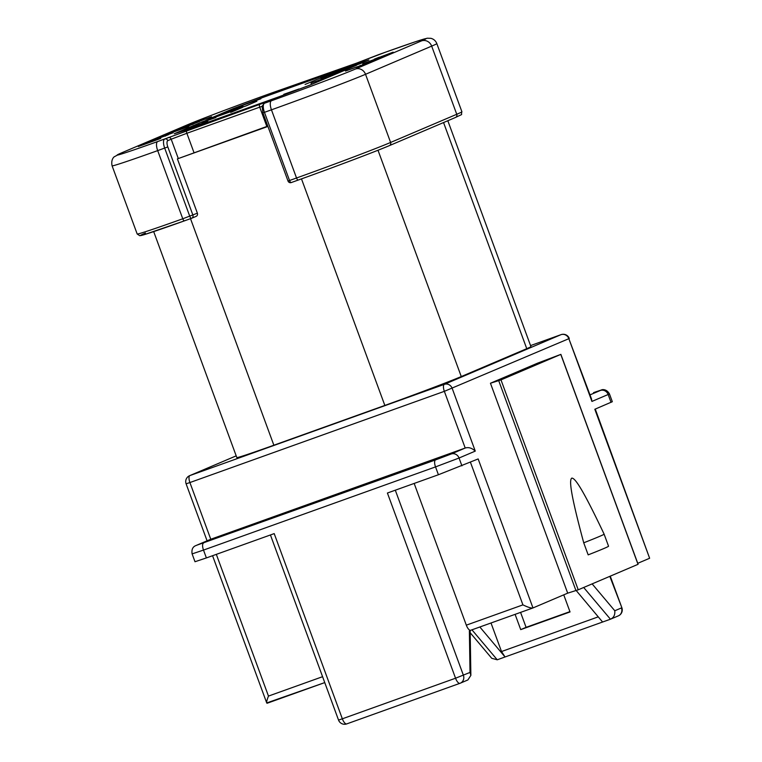 <?xml version="1.0" encoding="UTF-8"?>
<svg xmlns="http://www.w3.org/2000/svg" width="762" height="762" viewBox="0 0 762 762"><rect width="100%" height="100%" fill="white"/><g stroke="black" fill="none" stroke-linecap="round" stroke-linejoin="round"><path stroke-width="1.14" d="M470.192 632.746L491.747 658.301L497.243 659.797L505.054 656.968L479.841 626.993M470.021 672.427L470.868 675.38L467.897 679.942L460.305 683.181A6.429 5.953 66.9 0 1 460 683.295A6.429 2.429 -109.7 0 1 459.953 683.314A6.429 2.429 -109.7 0 1 455.552 678.218L470.021 672.427L469.373 630.841L470.745 630.26A6.429 2.429 70.3 0 0 470.764 630.241L532.876 607.981M414.166 483.432L466.315 625.164A6.429 2.429 70.3 0 0 470.716 630.26L532.981 607.943C531.485 608.381 528.133 607.362 522.923 604.876L470.44 462.239M611.038 402.346L608.152 394.506L609.438 393.878L612.324 401.717L594.817 409.261L649.634 558.251L637.746 563.318M567.69 593.16L578.225 589.807L638.108 564.29L560.87 354.368L537.686 363.122L490.452 383.238L567.69 593.16L532.981 607.943L478.155 458.943L438.417 474.745L387.41 493.024L455.552 678.218L342.338 718.804A6.429 2.429 70.3 0 0 346.748 723.9A6.429 2.429 70.3 0 0 346.796 723.881L459.905 683.333M591.417 398.631L591.931 401.422L568.852 338.68L444.351 391.335L465.211 448.037C468.601 447.008 471.954 448.027 475.269 451.104L459.048 458.019A6.429 5.953 66.9 0 0 451.228 453.99L465.211 448.037L210.769 539.248L196.482 545.325A6.429 5.953 66.9 0 1 196.777 545.211L435.55 459.915A6.429 2.429 -109.7 0 0 435.531 466.896L203.502 550.078L206.388 557.927L274.206 533.61L342.338 718.804L338.538 720.071A6.429 6.429 0 0 0 346.748 723.9L459.953 683.314A6.429 6.429 0 0 0 460.305 683.181A6.429 5.953 66.9 0 0 463.391 675.256L395.307 490.195M314.925 502.377L364.246 484.689L356.197 488.118L306.876 505.797L314.925 502.377L315.097 502.853M267.272 703.202L324.755 682.59L266.729 702.945L212.56 555.708M267.329 703.183C266.128 703.517 266.51 701.154 268.472 696.087L322.583 676.694M203.521 543.096A6.429 2.429 70.3 0 0 203.502 550.078L192.11 553.888L194.996 561.727L206.388 557.927M236.22 455.914L235.182 456.295A6.429 5.953 -113.1 0 0 234.877 456.409L189.624 475.688A6.429 5.953 66.9 0 1 189.919 475.564L444.37 384.343L561.023 334.661A6.429 2.429 -109.7 0 1 561.07 334.642L530.552 345.586L561.023 334.661A6.429 5.953 -113.1 0 1 568.852 338.68L591.522 398.926M583.682 587.483L610.448 619.211L618.353 615.858A6.429 5.953 -113.1 0 0 621.44 607.933L614.801 610.762C615.153 614.953 613.696 617.772 610.448 619.211L505.054 656.968L501.51 651.539L598.237 616.858M576.215 590.55L602.571 622.002M491.004 622.992L501.51 651.539M563.747 594.836L570.043 611.943L520.722 629.622L515.102 614.353M520.722 629.622L526.085 627.345L520.579 612.391M569.928 611.629L526.085 627.345M595.255 409.07L649.634 558.251M153.686 231.6L236.83 457.581A62.684 1.276 -20.2 0 0 273.863 445.218L384.839 405.432A62.684 1.276 -20.2 0 0 461.267 376.561L526.752 348.672A62.684 1.276 -20.2 0 0 530.933 346.615L447.818 120.729M196.025 216.398A2.572 2.381 -113.1 0 0 197.377 213.179L177.403 158.887L267.929 126.435M177.403 158.887L267.814 126.111M192.576 123.339L184.214 126.902L211.569 116.757L192.615 123.425M183.413 127.244L195.167 123.149L179.565 128.883L191.1 124.93L174.631 130.978L185.785 126.987L199.654 121.425L183.432 127.311M193.243 124.177L192.453 124.501M166.783 133.902L189.243 125.854L166.811 133.969M166.059 134.636L188.481 126.597L166.087 134.693M159.915 137.598L173.06 132.769L159.915 137.598M156.077 139.017L155.553 139.17M152.171 140.551L168.412 134.722L152.19 140.618M165.725 135.893L165.173 136.122M153.753 140.418L141.665 145.066L153.781 140.494M142.275 144.894L141.665 145.066M138.303 146.456L160.725 138.417L138.332 146.523M356.435 67.447L359.807 66.018L356.435 67.447M367.894 63.027L345.472 71.066L367.894 63.027M362.255 64.808L362.941 64.513M364.722 63.627L379.381 58.074L364.722 63.627M385.848 55.197L362.817 63.779L385.905 55.359M260.89 98.774L237.677 107.147L260.89 98.774M242.992 106.223L219.961 114.805L243.049 106.375M215.922 117.529L201.882 122.492L215.922 117.529M207.845 121.368L185.623 129.321L207.845 121.368M348.043 67.685L361.988 62.408L348.777 67.456M350.558 66.646L349.853 67.094M321.116 78.61L342.976 70.609L321.116 78.61M311.544 82.868L326.679 77.514L311.544 82.868M326.212 77.781L326.698 77.562M311.487 83.172L310.972 83.315M298.971 88.964L283.797 94.336L298.971 88.964M379.209 57.426L393.163 52.159L379.952 57.207M381.733 56.388L381.029 56.836M316.811 79.496L305.076 84.458L316.811 79.496M367.894 60.417L321.497 77.495L331.889 73.028L320.716 77.791L361.074 63.322L368.894 59.988L355.749 64.113L263.843 97.098M367.884 60.379L354.406 64.618L264.738 96.764L233.372 108.604L206.692 119.967L245.926 105.908L256.87 101.241L246.259 105.804L205.911 120.263L233.267 108.614L263.833 97.069M175.298 133.426L202.397 121.796L241.63 107.737L230.686 112.395L242.421 107.442L202.063 121.901L174.26 133.75L187.404 129.626L279.321 96.669L309.896 85.125L356.597 65.227L317.373 79.296L355.825 65.561M278.425 96.993L309.782 85.134L355.816 65.522M278.425 96.974L188.747 129.121L175.27 133.35M199.206 121.139L208.597 117.862L199.206 121.139M180.042 129.216L172.174 132.15L180.042 129.216M167.964 134.474L164.354 136.017L167.964 134.474M152.629 140.903L144.494 143.942L152.629 140.903M357.311 66.742L349.301 69.609L357.34 66.808M360.188 65.446L359.702 65.961M365.846 63.151L376.809 59.103L365.874 63.217M376.247 59.217L376.838 59.179M199.949 124.196L189.843 127.825L200.006 124.349M343.138 69.409L348.263 67.408L343.167 69.475M353.139 65.846L359.588 63.322L353.168 65.913M316.725 81.305L323.926 78.6L316.744 81.372M374.313 59.16L379.438 57.15L374.342 59.217M384.315 55.597L390.763 53.073L384.343 55.664M560.87 354.368L500.986 379.886L490.452 383.238M604.104 534.133L608.543 546.192L604.104 534.124A77.143 1.572 159.8 0 1 583.73 542.801C570.214 492.662 569.185 480.117 571.729 478.136C574.824 477.745 582.044 487.594 604.104 534.124L604.104 534.124M608.543 546.192A77.143 1.572 -20.2 0 1 588.169 554.869L583.73 542.801M471.954 629.822L497.243 659.797M466.315 625.164L522.923 604.876M593.588 392.601A6.429 2.429 -109.7 0 1 593.646 392.582L600.332 390.487A6.429 5.953 -113.1 0 1 608.152 394.506L591.931 401.422M438.417 474.745L435.531 466.896L459.048 458.019L461.934 465.858M235.182 456.295L189.919 475.564A6.429 2.429 70.3 0 0 189.909 482.546L444.351 391.335A6.429 2.429 -109.7 0 1 444.37 384.343A6.429 5.953 66.9 0 1 452.19 388.372L475.269 451.104M189.624 475.688A6.429 6.429 0 0 0 186.109 483.822L189.909 482.546L210.769 539.248L196.777 545.211M451.228 453.99L435.55 459.915M216.332 554.365L268.472 696.087M614.801 610.762L592.131 583.883M618.353 615.858A6.429 6.429 0 0 0 621.868 607.724L609.819 576.348M590.026 394.868L600.332 390.487M298.275 180.042L291.313 182.537A2.572 0.972 70.3 0 1 291.294 182.547A2.572 0.972 70.3 0 1 289.531 180.499L296.532 177.994A77.143 1.572 -20.2 0 0 390.611 142.456L456.752 114.281A77.143 1.572 -20.2 0 0 461.905 111.757C460.458 116.091 464.582 112.938 455.524 117.453A2.572 2.381 -113.1 0 0 456.752 114.281L431.673 46.12L365.531 74.295L390.611 142.456A2.572 2.381 66.9 0 1 389.249 145.675A74.571 1.524 -20.2 0 1 298.313 180.023A2.572 0.972 -109.7 0 1 298.294 180.032A2.572 0.972 -109.7 0 1 296.532 177.994L271.453 109.823L264.452 112.338L289.531 180.499L288.007 181.013A2.572 2.572 0 0 0 291.294 182.547L298.294 180.032C332.727 167.707 376.314 151.247 389.372 145.628L455.524 117.453A2.572 2.381 -113.1 0 1 455.4 117.5M384.839 405.432L301.485 178.889M190.51 218.675L273.863 445.218M145.456 233.077A74.571 1.524 -20.2 0 0 184.509 220.828M191.51 218.313L184.547 220.809A2.572 0.972 70.3 0 1 184.528 220.818L144.228 234.658L139.77 235.715L137.179 233.991A77.143 1.572 -20.2 0 0 182.766 218.78L197.377 213.179M271.815 92.945A8.353 3.153 70.3 0 0 271.748 92.964A8.353 3.153 70.3 0 0 271.682 92.993A68.79 1.41 159.8 0 0 187.795 124.673L121.644 152.848A68.79 1.41 159.8 0 0 157.705 141.532L259.737 104.365L267.672 101.632L264.471 103.261A8.353 3.153 70.3 0 0 264.452 112.338L262.928 112.843L288.007 181.013M266.833 126.463L259.728 107.166L186.871 133.283L193.977 152.59M178.289 158.506L171.193 139.208L167.84 140.637A5.782 2.181 -109.7 0 0 167.821 146.923L192.9 215.084A2.572 2.381 66.9 0 1 191.548 218.303A2.572 0.972 -109.7 0 1 191.529 218.303A2.572 0.972 -109.7 0 1 189.767 216.265L164.687 148.104A8.353 3.153 -109.7 0 1 164.706 139.027A2.572 2.381 66.9 0 1 167.84 140.637M186.88 130.493A2.572 0.972 70.3 0 0 186.871 133.283L171.193 139.208A2.572 2.381 -113.1 0 0 168.059 137.598M157.705 141.532A8.353 3.153 70.3 0 0 157.686 150.619L182.766 218.78A2.572 0.972 70.3 0 0 184.528 220.818L191.529 218.303A2.572 2.572 0 0 0 191.672 218.256L196.139 216.351M280.245 90.497A2.572 2.381 -113.1 0 0 278.682 90.478A8.353 3.153 -109.7 0 1 278.749 90.449A8.353 3.153 -109.7 0 1 278.978 90.392M374.866 56.236A2.572 2.381 66.9 0 1 374.971 56.188L356.302 63.236A2.572 0.972 -109.7 0 1 356.302 63.236L271.682 92.993M356.321 63.236A2.572 0.972 -109.7 0 0 356.302 63.236L378.447 54.712A2.572 2.381 -113.1 0 0 378.209 54.816M267.824 101.832A2.572 2.381 -113.1 0 0 267.7 101.879L264.347 103.308A2.572 2.381 66.9 0 1 264.471 103.261L271.472 100.746A68.79 1.41 159.8 0 0 355.359 69.066L421.51 40.891A68.79 1.41 159.8 0 0 385.448 52.207L378.447 54.712A8.353 3.153 70.3 0 1 378.514 54.693A8.353 3.153 70.3 0 1 378.581 54.664M275.33 91.907A2.572 2.381 66.9 0 1 276.425 91.802M356.302 63.236L283.445 89.364A2.572 0.972 70.3 0 0 283.445 89.364A2.572 0.972 70.3 0 0 283.416 89.364M385.448 52.207A8.353 3.153 -109.7 0 1 385.515 52.178L374.971 56.188A2.572 2.381 66.9 0 1 375.095 56.14M461.905 111.757L436.826 43.586A77.143 1.572 159.8 0 1 431.673 46.12A8.353 7.734 -113.1 0 0 421.51 40.891M355.359 69.066A8.353 7.734 66.9 0 1 365.531 74.295A77.143 1.572 159.8 0 1 271.453 109.823A8.353 3.153 -109.7 0 1 271.472 100.746M268.3 101.622L267.7 101.879A2.572 2.381 -113.1 0 0 267.586 101.937M262.099 106.318L259.728 107.166A2.572 0.972 -109.7 0 1 259.737 104.365M167.821 146.923L157.686 150.619A77.143 1.572 159.8 0 1 112.1 165.83L137.179 233.991M187.795 124.673A8.353 7.734 -113.1 0 0 187.414 124.825L121.263 153A8.353 7.734 66.9 0 1 121.644 152.848M378 150.247L461.267 376.561M526.752 348.672L443.551 122.549M575.967 590.636L498.729 380.714M500.986 379.886L578.225 589.807M638.023 564.337L560.784 354.416M196.482 545.325C196.291 545.64 190.919 546.23 192.11 553.888M470.868 675.38L470.154 630.507M609.438 393.878C606.066 387.953 600.885 389.963 601.751 389.858L593.646 392.582M621.868 607.724L610.248 576.158M569.281 338.471A6.429 6.429 0 0 0 561.07 334.642M280.692 90.335L271.748 92.964C239.868 104.375 199.72 119.529 187.414 124.825M283.445 89.364L274.911 92.278M436.826 43.586C435.712 40.834 433.73 39.072 430.892 38.319L427.187 38.224L415.09 41.853L385.515 52.178M264.347 103.308L262.118 106.213L262.928 112.843M121.263 153L114.176 156.848C114.662 156.42 110.595 159.01 112.1 165.83M186.109 483.822L207.083 540.81M338.538 720.071L270.434 534.962"/></g></svg>
